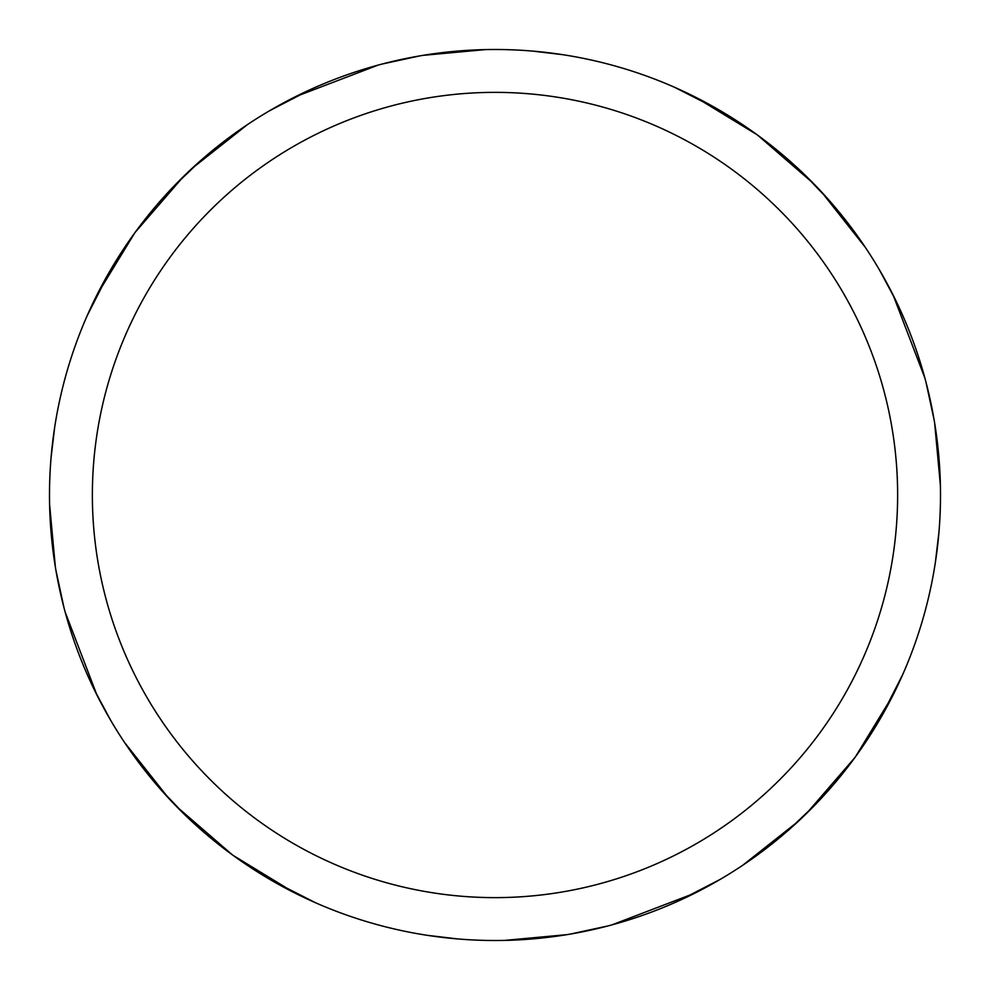 <?xml version="1.0" encoding="UTF-8"?>
<svg xmlns="http://www.w3.org/2000/svg" width="990" height="990" viewBox="0 0 990 990"><rect width="100%" height="100%" fill="white"/><g stroke="black" fill="none" stroke-linecap="round" stroke-linejoin="round"><path stroke-width="1.49" d="M495 49.5A445.5 445.5 0 0 1 940.5 495A445.5 445.5 0 0 1 495 940.5A445.5 445.5 0 0 1 49.5 495A445.5 445.5 0 0 1 495 49.5M495 92.367A402.633 402.633 0 0 1 897.633 495A402.633 402.633 0 0 1 495 897.633A402.633 402.633 0 0 1 92.367 495A402.633 402.633 0 0 1 495 92.367M934.634 422.916L940.401 485.409M892.906 695.364L855.311 757.004M694.869 893.153L611.931 924.883M315.377 902.682L270.53 879.813M232.353 854.84L176.542 806.541M168.684 798.299L124.666 742.636M110.645 720.262L94.83 690.81M695.364 97.094L757.004 134.69M893.153 295.131L924.883 378.069M938.928 532.385L935.34 562.617M815.451 804.486L788.646 830.028M607.687 926.009L570.067 934.127M567.084 934.634L504.591 940.401M674.623 87.318L719.47 110.187M757.647 135.16L813.458 183.459M821.316 191.701L865.334 247.364M879.355 269.738L895.17 299.19M532.385 51.072L562.617 54.66M804.486 174.549L830.028 201.354M926.009 382.313L934.127 419.933M902.682 674.623L879.813 719.47M854.84 757.647L806.541 813.458M798.287 821.329L742.636 865.334M720.262 879.355L678.422 900.987M422.916 55.366L485.409 49.599M294.636 892.906L232.996 855.311M96.847 694.869L65.117 611.931M51.072 457.615L54.66 427.383M174.549 185.514L201.354 159.972M382.313 63.991L419.933 55.873M55.366 567.084L49.599 504.591M97.094 294.636L134.69 232.996M295.131 96.847L378.069 65.117M457.615 938.928L427.383 935.34M185.514 815.451L159.972 788.646M63.991 607.687L55.873 570.067M87.318 315.377L110.187 270.53M135.16 232.353L183.459 176.542M191.701 168.684L247.364 124.666M269.738 110.645L311.578 89.013"/></g></svg>
